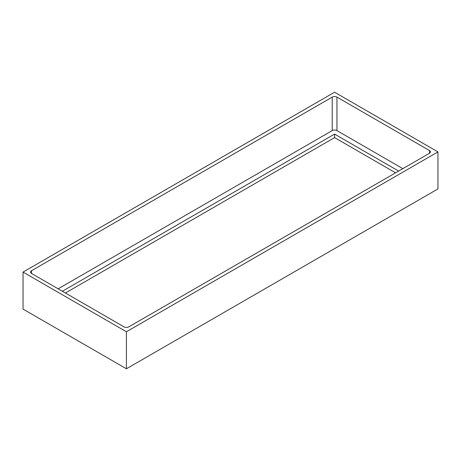 <?xml version="1.0" encoding="UTF-8"?>
<svg xmlns="http://www.w3.org/2000/svg" width="461" height="461" viewBox="0 0 461 461"><rect width="100%" height="100%" fill="white"/><g stroke="black" fill="none" stroke-linecap="round" stroke-linejoin="round"><path stroke-width="0.69" d="M402.833 168.645L336.951 130.607L336.951 97.11L429.479 150.534A3.348 1.93 0 0 1 430.459 151.9A3.348 1.93 0 0 1 429.479 153.265L128.78 326.866A3.348 1.93 0 0 1 124.049 326.866L31.521 273.448L31.521 270.716A3.348 1.93 0 0 0 30.541 272.082A3.348 1.93 0 0 0 31.521 273.448M336.951 130.607A3.348 1.93 0 0 0 332.22 130.607L58.167 288.828M31.521 270.716L332.22 97.11A3.348 1.93 0 0 1 336.951 97.11M398.638 171.071L334.582 134.088L334.582 137.614L395.584 172.835M334.582 134.088L62.362 291.254M65.416 293.017L334.582 137.614M23.05 309.101L23.05 272.082L126.418 331.759L126.418 368.783L23.05 309.101M126.418 368.783L437.95 188.918L437.95 151.9L334.582 92.217L23.05 272.082M126.418 331.759L437.95 151.9M332.22 130.607L332.22 97.11M429.479 153.265L429.479 150.534"/></g></svg>
